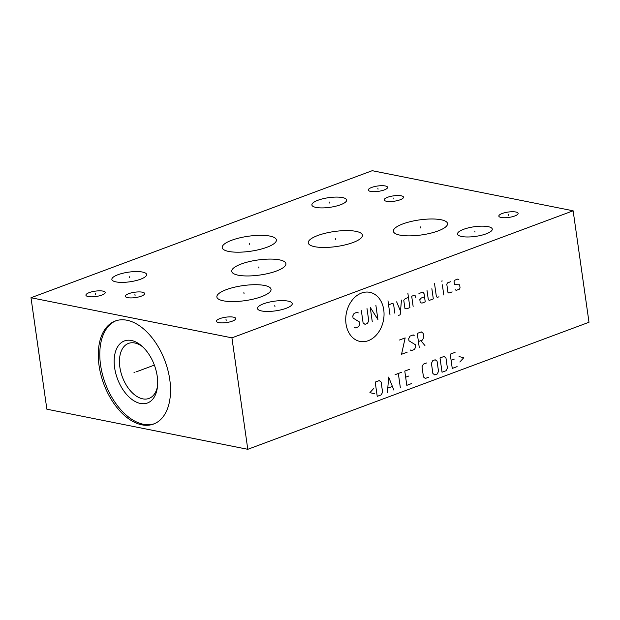 <?xml version="1.0" encoding="UTF-8"?>
<svg xmlns="http://www.w3.org/2000/svg" width="620" height="620" viewBox="0 0 620 620"><rect width="100%" height="100%" fill="white"/><g stroke="black" fill="none" stroke-linecap="round" stroke-linejoin="round"><path stroke-width="0.93" d="M573.136 210.8L372.209 170.694L31 297.74L46.864 409.2L247.791 449.306L589 322.26L573.136 210.8L231.927 337.846L247.791 449.306M31 297.74L231.927 337.846M99.045 365.467A54.963 32.682 69.6 0 1 115.235 321.021A54.963 32.682 69.6 0 1 169.772 379.587A54.963 32.682 69.6 0 1 153.59 424.041A54.963 32.682 69.6 0 1 99.045 365.467M88.226 296.569A9.742 2.705 171.9 0 1 85.924 295.205A9.742 2.705 171.9 0 1 92.055 291.757A9.742 2.705 171.9 0 1 102.912 291.098A9.742 2.705 171.9 0 1 105.214 292.462A9.742 2.705 171.9 0 1 99.091 295.911A9.742 2.705 171.9 0 1 88.226 296.569M127.658 297.654A9.742 2.705 171.9 0 1 125.349 296.29A9.742 2.705 171.9 0 1 131.479 292.841A9.742 2.705 171.9 0 1 142.337 292.183A9.742 2.705 171.9 0 1 144.646 293.547A9.742 2.705 171.9 0 1 138.516 296.996A9.742 2.705 171.9 0 1 127.658 297.654M218.751 322.617A9.742 2.705 171.9 0 1 216.442 321.261A9.742 2.705 171.9 0 1 222.572 317.804A9.742 2.705 171.9 0 1 233.43 317.153A9.742 2.705 171.9 0 1 235.74 318.51A9.742 2.705 171.9 0 1 229.609 321.966A9.742 2.705 171.9 0 1 218.751 322.617M501.131 217.481A9.742 2.705 171.9 0 1 498.829 216.117A9.742 2.705 171.9 0 1 504.951 212.668A9.742 2.705 171.9 0 1 515.817 212.009A9.742 2.705 171.9 0 1 518.119 213.373A9.742 2.705 171.9 0 1 511.988 216.822A9.742 2.705 171.9 0 1 501.131 217.481M386.508 201.275A9.742 2.705 171.9 0 1 384.199 199.911A9.742 2.705 171.9 0 1 390.329 196.463A9.742 2.705 171.9 0 1 401.186 195.804A9.742 2.705 171.9 0 1 403.496 197.168A9.742 2.705 171.9 0 1 397.366 200.617A9.742 2.705 171.9 0 1 386.508 201.275M370.613 191.425A9.742 2.705 171.9 0 1 368.303 190.061A9.742 2.705 171.9 0 1 374.433 186.612A9.742 2.705 171.9 0 1 385.291 185.961A9.742 2.705 171.9 0 1 387.601 187.317A9.742 2.705 171.9 0 1 381.471 190.766A9.742 2.705 171.9 0 1 370.613 191.425M316.037 207.421A17.554 4.867 171.9 0 1 311.883 204.972A17.554 4.867 171.9 0 1 322.927 198.756A17.554 4.867 171.9 0 1 342.488 197.571A17.554 4.867 171.9 0 1 346.642 200.028A17.554 4.867 171.9 0 1 335.598 206.243A17.554 4.867 171.9 0 1 316.037 207.421M461.668 236.491A17.554 4.867 171.9 0 1 457.521 234.042A17.554 4.867 171.9 0 1 468.557 227.827A17.554 4.867 171.9 0 1 488.118 226.641A17.554 4.867 171.9 0 1 492.272 229.098A17.554 4.867 171.9 0 1 481.236 235.313A17.554 4.867 171.9 0 1 461.668 236.491M261.648 310.969A17.554 4.867 171.9 0 1 257.494 308.512A17.554 4.867 171.9 0 1 268.538 302.297A17.554 4.867 171.9 0 1 288.099 301.119A17.554 4.867 171.9 0 1 292.252 303.567A17.554 4.867 171.9 0 1 281.209 309.783A17.554 4.867 171.9 0 1 261.648 310.969M116.017 281.899A17.554 4.867 171.9 0 1 111.864 279.45A17.554 4.867 171.9 0 1 122.907 273.234A17.554 4.867 171.9 0 1 142.468 272.048A17.554 4.867 171.9 0 1 146.622 274.497A17.554 4.867 171.9 0 1 135.578 280.713A17.554 4.867 171.9 0 1 116.017 281.899M223.347 300.816A27.357 7.587 171.9 0 1 216.876 296.996A27.357 7.587 171.9 0 1 234.081 287.308A27.357 7.587 171.9 0 1 264.577 285.471A27.357 7.587 171.9 0 1 271.048 289.292A27.357 7.587 171.9 0 1 253.844 298.979A27.357 7.587 171.9 0 1 223.347 300.816M238.212 275.195A27.357 7.587 171.9 0 1 231.74 271.374A27.357 7.587 171.9 0 1 248.946 261.687A27.357 7.587 171.9 0 1 279.434 259.85A27.357 7.587 171.9 0 1 285.905 263.671A27.357 7.587 171.9 0 1 268.7 273.358A27.357 7.587 171.9 0 1 238.212 275.195M228.687 251.441A27.357 7.587 171.9 0 1 222.216 247.62A27.357 7.587 171.9 0 1 239.421 237.933A27.357 7.587 171.9 0 1 269.909 236.088A27.357 7.587 171.9 0 1 276.38 239.909A27.357 7.587 171.9 0 1 259.175 249.597A27.357 7.587 171.9 0 1 228.687 251.441M314.735 246.706A27.357 7.587 171.9 0 1 308.264 242.885A27.357 7.587 171.9 0 1 325.469 233.197A27.357 7.587 171.9 0 1 355.965 231.353A27.357 7.587 171.9 0 1 362.437 235.174A27.357 7.587 171.9 0 1 345.231 244.861A27.357 7.587 171.9 0 1 314.735 246.706M399.838 235.104A27.357 7.587 171.9 0 1 393.367 231.283A27.357 7.587 171.9 0 1 410.572 221.596A27.357 7.587 171.9 0 1 441.068 219.751A27.357 7.587 171.9 0 1 447.539 223.572A27.357 7.587 171.9 0 1 430.334 233.26A27.357 7.587 171.9 0 1 399.838 235.104M157.511 386.283A29.357 17.453 -110.4 0 1 148.986 398.428A29.357 17.453 -110.4 0 1 119.854 367.149A29.357 17.453 69.6 0 1 128.495 343.403A29.357 17.453 69.6 0 1 142.887 347.014M114.623 367.714A33.108 19.685 -110.4 0 0 136.23 402.055A33.108 19.685 -110.4 0 0 157.333 387.771A33.108 19.685 -110.4 0 0 157.217 376.216A33.108 19.685 69.6 0 0 141.786 346.007A33.108 19.685 69.6 0 0 114.623 367.714M115.994 320.749A54.963 32.682 69.6 0 0 100.556 364.909A54.963 32.682 -110.4 0 0 154.341 423.739M368.272 340.682A25.032 18.895 101.3 0 0 383.749 309.845A25.032 18.895 101.3 0 0 361.499 293.058A25.032 18.895 101.3 0 0 346.022 323.888A25.032 18.895 101.3 0 0 368.272 340.682M358.275 312.899L357.322 312.178L354.09 313.379L352.772 316.014L353.059 318.052L359.577 322.059L359.863 324.097L358.546 326.74L355.314 327.941L354.361 327.221M367.001 308.574L368.745 320.796L367.42 323.431L364.994 324.338L363.095 322.896L361.351 310.674M375.875 305.272L377.906 319.525L370.233 307.373L372.256 321.633M390.011 315.022L387.981 300.762M394.847 313.216L393.545 304.056L392.592 303.335L388.562 304.839M398.559 315.41L400.171 314.813L401.466 300.034M396.63 301.832L400.497 311.116M408.464 297.429L405.232 298.631L403.767 300.251L404.922 308.396L406.681 308.814L409.913 307.613L407.882 293.353M415.888 297.879L414.912 295.027L411.688 296.228L413.137 306.412M424.514 296.81L421.29 298.011L419.818 299.631L420.252 302.692L422.011 303.103L425.243 301.901L424.08 293.756L422.979 292.02L418.95 293.524M427.017 290.517L428.319 299.685L429.272 300.406L433.31 298.902L431.861 288.719M434.504 283.441L436.387 296.678L437.34 297.399L438.952 296.794M443.796 294.996L442.347 284.812M441.913 281.751L442.037 280.635L441.913 281.751M450.686 281.705L447.454 282.906L446.795 284.224L447.95 292.377L448.903 293.089L452.135 291.888M455.212 289.672L456.165 290.392L459.397 289.183L460.055 287.866L459.621 284.812L454.491 284.58L454.057 281.526L454.716 280.201L457.947 279L458.893 279.721M407.193 352.168L401.543 354.268L405.162 337.908L399.512 340.008M410.269 349.951L411.223 350.664L414.447 349.463L415.772 346.828L415.485 344.79L408.968 340.783L408.673 338.745L409.998 336.11L413.23 334.901L414.175 335.622M418.423 341.55L422.453 340.047L423.778 337.412L423.196 333.335L421.298 331.901L417.26 333.405L419.291 347.665M420.841 340.651L424.94 345.557M373.821 388.329L369.908 392.646L374.596 393.762M377.231 396.358L381.261 394.855L382.587 392.212L381.137 382.029L379.231 380.595L375.201 382.098L377.231 396.358M393.901 390.151L388.647 377.092L387.446 392.553M387.942 388.074L392.251 386.477M400.357 387.74L398.327 373.488M395.103 374.689L401.558 372.279M409.626 369.28L404.782 371.078L406.813 385.338L411.657 383.54M408.882 375.991L405.65 377.192M426.568 362.971L423.336 364.173L422.018 366.808L423.468 376.991L425.367 378.433L428.598 377.231M432.876 373.488L434.783 374.929L437.201 374.023L438.526 371.388L437.077 361.204L435.17 359.763L432.752 360.67L431.427 363.304L432.876 373.488M442.045 372.225L446.075 370.721L447.4 368.086L445.95 357.895L444.044 356.461L440.014 357.965L442.045 372.225M455.072 352.354L450.236 354.16L452.259 368.42L457.103 366.614M454.328 359.065L451.104 360.267M459.846 362.018L463.768 357.701L459.071 356.585M95.643 294.368L95.496 293.299M135.075 295.453L134.92 294.384M226.168 320.424L226.013 319.346M508.547 215.279L508.4 214.21M393.925 199.074L393.77 198.005M378.029 189.224L377.875 188.155M329.336 203.035L329.189 201.965M474.966 232.105L474.819 231.035M274.947 306.575L274.8 305.505M129.317 277.512L129.169 276.435M244.04 293.678L243.885 292.609M258.897 268.057L258.749 266.988M249.372 244.296L249.225 243.226M335.428 239.568L335.273 238.491M420.531 227.966L420.375 226.897M134.834 372.372L133.99 372.682L134.834 372.372M135.919 371.969L154.365 365.103"/></g></svg>
